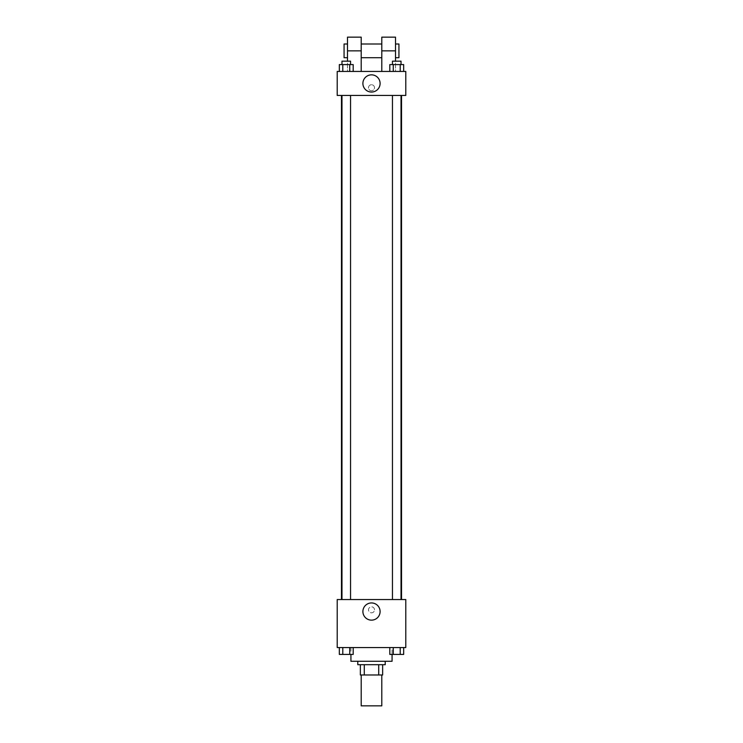 <?xml version="1.0" encoding="UTF-8"?>
<svg xmlns="http://www.w3.org/2000/svg" width="743" height="743" viewBox="0 0 743 743"><rect width="100%" height="100%" fill="white"/><g stroke="black" fill="none" stroke-linecap="round" stroke-linejoin="round"><path stroke-width="0.56" stroke-dasharray="3.71 2.79" d="M381.791 705.85L361.209 705.85M381.791 674.988L361.209 674.988L381.791 674.988M364.284 674.988L360.355 674.988L360.355 664.697L364.284 664.697L364.284 674.988L382.645 674.988M378.716 664.697L364.284 664.697L378.716 664.697L378.716 674.988M364.284 664.697L360.355 664.697M357.782 664.697L385.218 664.697M371.5 661.27L357.782 661.27L371.5 661.27M392.072 661.27L350.928 661.27M392.072 647.552L350.928 647.552L392.072 647.552L392.072 654.416M339.328 647.552L339.328 654.416L342.792 654.416L339.328 654.416L342.792 654.416L342.792 647.552L349.73 647.552L339.328 647.552L353.194 647.552L342.792 647.552L342.792 654.416L353.194 654.416L349.73 654.416L353.194 654.416L353.194 647.552L349.73 647.552L353.194 647.552L349.73 647.552L349.73 654.416L342.792 654.416L349.73 654.416L349.73 647.552L353.194 647.552L342.792 647.552L353.194 647.552M337.211 647.552L405.789 647.552L405.789 599.545L337.211 599.545L337.211 647.552M389.806 647.552L389.806 654.416L393.27 654.416L389.806 654.416L393.27 654.416L393.27 647.552L400.208 647.552L389.806 647.552L403.672 647.552L393.27 647.552L393.27 654.416L403.672 654.416L400.208 654.416L403.672 654.416L403.672 647.552L400.208 647.552L403.672 647.552L400.208 647.552L400.208 654.416L393.27 654.416L400.208 654.416L400.208 647.552L403.672 647.552L393.27 647.552L403.672 647.552M374.5 609.836A3 3 0 0 0 369.995 607.235A3 3 0 0 0 369.995 612.427A3 3 0 0 0 374.5 609.836A3 3 0 0 0 369.995 607.235A3 3 0 0 0 369.995 612.427A3 3 0 0 0 374.5 609.836M401.536 599.545L341.464 599.545L401.536 599.545M350.547 599.545L341.975 599.545L350.547 599.545L341.975 599.545L350.547 599.545L350.547 95.448L341.975 95.448L350.547 95.448M401.025 599.545L392.453 599.545L401.025 599.545L392.453 599.545L401.025 599.545L401.025 95.448L392.453 95.448L401.025 95.448M337.211 612.836L337.211 606.827L337.211 612.836M405.789 606.827L405.789 612.836L405.789 606.827M380.1 611.545A8.6 8.6 0 0 1 367.2 618.993A8.6 8.6 0 0 1 367.2 604.096A8.6 8.6 0 0 1 380.1 611.545M401.536 95.448L341.464 95.448L401.536 95.448M337.211 95.448L405.789 95.448L405.789 71.439L337.211 71.439L337.211 95.448L405.789 95.448M401.025 654.416L392.453 654.416M350.547 654.416L341.975 654.416M400.208 647.552L400.208 654.416M393.27 647.552L393.27 654.416M349.73 647.552L349.73 654.416M342.792 647.552L342.792 654.416M389.806 71.439L389.806 64.585L403.672 64.585L400.208 64.585L400.208 71.439L403.672 71.439L389.806 71.439L403.672 71.439L389.806 71.439L403.672 71.439L400.208 71.439L400.208 64.585L393.27 64.585L393.27 71.439L393.27 64.585L389.806 64.585L403.672 64.585L403.672 71.439M401.025 64.585L392.453 64.585L401.025 64.585L392.453 64.585L401.025 64.585L401.025 61.158L392.453 61.158L401.025 61.158L392.453 61.158L392.453 64.585M339.328 71.439L339.328 64.585L353.194 64.585L349.73 64.585L349.73 71.439L353.194 71.439L339.328 71.439L353.194 71.439L339.328 71.439L353.194 71.439L349.73 71.439L349.73 64.585L342.792 64.585L342.792 71.439L342.792 64.585L353.194 64.585L353.194 71.439M350.547 64.585L341.975 64.585L350.547 64.585L341.975 64.585L350.547 64.585L350.547 61.158L341.975 61.158L350.547 61.158L341.975 61.158L341.975 64.585M400.208 64.585L400.208 71.439M393.27 64.585L393.27 71.439M349.73 64.585L349.73 71.439M342.792 64.585L342.792 71.439M405.789 87.739L405.789 84.739L405.789 87.739M362.9 83.448A8.6 8.6 0 0 0 375.8 90.897A8.6 8.6 0 0 0 375.8 76A8.6 8.6 0 0 0 362.9 83.448M337.211 87.739L337.211 90.739L337.211 87.739M371.5 84.739A3 3 0 0 0 368.899 89.234A3 3 0 0 0 374.101 89.234A3 3 0 0 0 371.5 84.739A3 3 0 0 1 374.101 89.234A3 3 0 0 1 368.899 89.234A3 3 0 0 1 371.5 84.739M347.492 37.15L347.492 71.439L361.209 71.439L347.492 71.439L347.492 61.158M395.508 37.15L395.508 71.439L381.791 71.439L395.508 71.439L395.508 61.158M381.791 44.004L381.791 57.722L381.791 44.004M381.791 71.439L381.791 37.15M361.209 44.004L361.209 57.722L361.209 44.004M361.209 37.15L361.209 71.439M395.508 44.004L395.508 57.722L395.508 44.004M398.935 44.004L398.935 57.722M347.492 57.722L347.492 44.004L347.492 57.722M344.065 57.722L344.065 44.004M381.791 50.868L395.508 50.868M347.492 50.868L361.209 50.868M350.928 647.552L350.928 654.416M341.975 95.448L341.975 599.545M392.453 95.448L392.453 599.545"/><path stroke-width="1.11" d="M361.209 674.988L361.209 705.85L381.791 705.85L381.791 674.988M378.716 664.697L378.716 674.988L360.355 674.988L360.355 664.697M378.716 674.988L382.645 674.988L382.645 664.697L382.645 674.988M385.218 661.27L385.218 664.697L357.782 664.697L357.782 661.27M364.284 664.697L364.284 674.988M350.928 654.416L350.928 661.27L392.072 661.27L392.072 654.416M405.789 647.552L337.211 647.552L337.211 599.545L405.789 599.545L405.789 647.552M380.1 611.545A8.6 8.6 0 0 1 367.2 618.993A8.6 8.6 0 0 1 367.2 604.096A8.6 8.6 0 0 1 380.1 611.545M401.536 95.448L401.536 599.545M392.453 599.545L392.453 95.448M350.547 95.448L350.547 599.545M405.789 95.448L337.211 95.448L337.211 71.439L405.789 71.439L405.789 95.448L337.211 95.448M403.672 647.552L403.672 654.416L389.806 654.416L389.806 647.552M400.208 647.552L400.208 654.416M393.27 647.552L393.27 654.416M401.025 654.416L392.453 654.416M353.194 647.552L353.194 654.416L339.328 654.416L339.328 647.552M349.73 647.552L349.73 654.416M342.792 647.552L342.792 654.416M350.547 654.416L341.975 654.416M403.672 71.439L403.672 64.585L389.806 64.585L389.806 71.439M400.208 64.585L400.208 71.439M393.27 64.585L393.27 71.439M392.453 64.585L392.453 61.158L401.025 61.158L401.025 64.585M353.194 71.439L353.194 64.585L339.328 64.585L339.328 71.439M349.73 64.585L349.73 71.439M342.792 64.585L342.792 71.439M341.975 64.585L341.975 61.158L350.547 61.158L350.547 64.585M362.9 83.448A8.6 8.6 0 0 1 375.8 76A8.6 8.6 0 0 1 375.8 90.897A8.6 8.6 0 0 1 362.9 83.448M381.791 71.439L381.791 50.868L395.508 50.868L395.508 37.15L381.791 37.15L381.791 50.868M381.791 44.004L361.209 44.004M347.492 61.158L347.492 50.868L361.209 50.868L361.209 71.439M361.209 50.868L361.209 37.15L347.492 37.15L347.492 50.868M395.508 61.158L395.508 50.868M395.508 57.722L398.935 57.722L398.935 44.004L395.508 44.004M347.492 44.004L344.065 44.004L344.065 57.722L347.492 57.722M341.464 95.448L341.464 599.545M401.025 599.545L401.025 95.448M341.975 95.448L341.975 599.545M381.791 57.722L361.209 57.722"/></g></svg>
